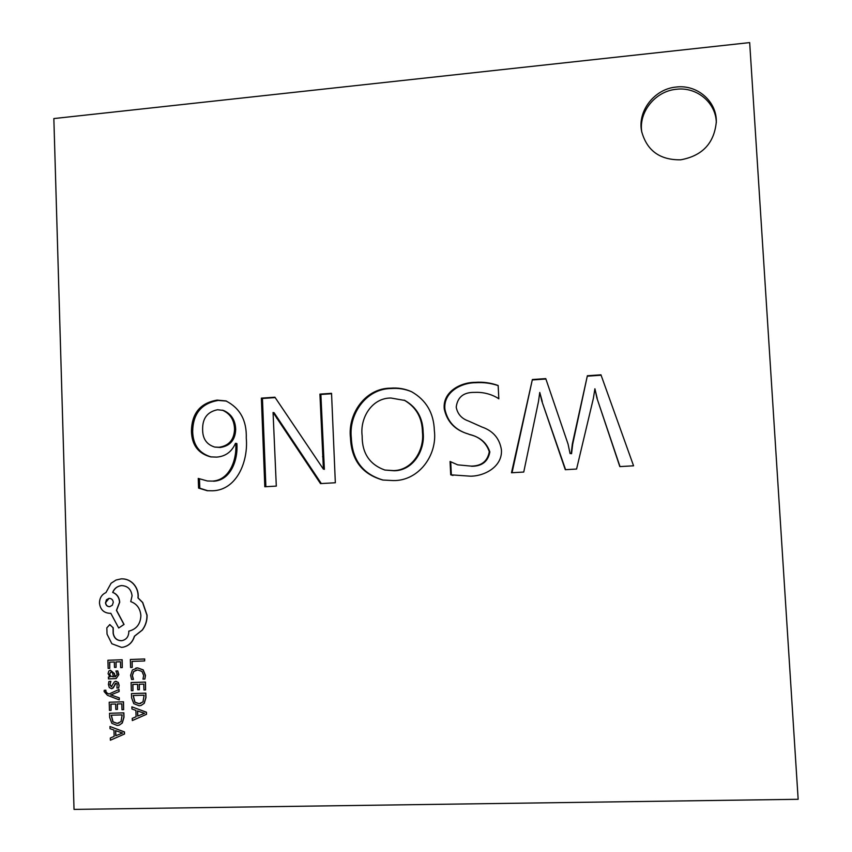 <?xml version="1.0" encoding="UTF-8"?>
<svg xmlns="http://www.w3.org/2000/svg" width="852" height="852" viewBox="0 0 852 852"><rect width="100%" height="100%" fill="white"/><g stroke="black" fill="none" stroke-linecap="round" stroke-linejoin="round"><path stroke-width="1.28" d="M676.318 87.032C654.602 88.8 637.339 110.952 641.641 131.389C646.87 150.644 659.895 160.123 680.705 159.814C702.431 155.82 714.306 143.136 716.319 121.772C716.798 101.292 697.138 84.369 676.318 87.032M716.308 122.805C716.17 102.836 696.851 86.68 676.52 89.258C655.305 90.994 638.244 112.283 641.844 132.39M749.675 42.6L53.846 118.566L74.028 809.4L798.154 799.293L749.675 42.6M498.154 385.498L498.825 398.821L497.11 397.66C490.038 393.741 482.445 391.984 474.34 392.389C463.531 392.239 457.492 397.17 456.214 407.181C457.545 414.04 461.646 418.662 468.515 421.026L481.923 427.012C493.095 430.856 499.591 438.45 501.413 449.781C502.659 466.385 484.948 476.098 470.592 476.193L450.708 474.809L450.058 461.475L457.694 464.851L471.06 466.108C481.465 466.087 487.546 461.283 489.293 451.709C486.194 442.571 479.495 436.788 469.175 434.36L468.153 433.934C454.968 430.058 447.002 421.729 444.254 408.971C442.454 391.909 460.463 382.271 475.182 382.346C483.105 381.771 490.763 382.825 498.154 385.498M264.812 486.758L261.362 398.14L274.919 397.213L323.419 469.186L319.926 394.125L331.545 393.326L335.337 482.754L320.49 483.595L273.066 412.474L276.304 486.109L264.812 486.758M198.58 488.1L198.239 478.419L207.398 480.986L212.318 481.103C229.933 480.294 237.08 459.047 235.738 443.328L235.461 443.349C231.723 451.869 225.429 456.459 216.578 457.119L210.636 456.874C198.26 453.562 191.86 445.063 191.444 431.368C191.689 413.401 200.252 402.975 217.122 400.11L225.929 400.919C240.072 408.151 246.856 420.558 246.271 438.162C248.39 460.368 237.495 489.804 212.883 490.784L207.249 490.72L198.58 488.1L199.805 488.207L199.475 478.93M390.504 388.171C397.831 387.553 404.838 388.725 411.537 391.696C426.181 400.067 433.785 413.007 434.35 430.537C437.523 455.298 418.609 481.082 393.251 480.571L382.804 480.027C362.217 474.191 351.439 460.165 350.481 437.928C347.531 413.742 365.433 388.161 390.504 388.171L391.292 388.533C398.459 387.926 405.328 389.044 411.91 391.877M523.746 472.051L511.488 472.753L532.372 379.523L545.759 378.607L568.05 444.062L570.073 453.583L571.202 453.509L572.342 443.924L587.369 375.753L600.958 374.816L633.568 465.81L619.819 466.598L596.911 398.086L594.898 388.768L593.386 398.321L576.58 469.047L565.281 469.697L541.819 401.079L539.763 392.452L538.485 401.526L523.746 472.051M207.398 480.986L212.318 481.103M213.511 481.231C231.084 480.421 238.209 459.228 236.867 443.551L235.738 443.328M211.232 456.96C199.24 453.424 193.053 444.978 192.669 431.623L191.444 431.368M192.669 431.623C192.925 413.689 201.466 403.294 218.293 400.429L217.122 400.11M218.293 400.429L226.504 401.09M207.867 490.763L199.805 488.207M214.747 447.076L220.221 447.481C230.072 445.99 235.227 440.026 235.685 429.589C235.44 420.27 231.371 413.891 223.458 410.44L217.558 409.737C207.398 411.804 202.425 418.375 202.627 429.451C202.595 438.705 206.631 444.574 214.747 447.076L219.049 447.268C228.922 445.777 234.087 439.792 234.545 429.333C234.3 419.993 230.221 413.593 222.297 410.142M220.221 447.481L219.049 447.268M235.685 429.589L234.545 429.333M265.877 486.694L262.437 398.47L261.362 398.14M262.437 398.47L275.185 397.596M324.367 469.345L320.874 394.465L319.926 394.125M320.874 394.465L331.556 393.73M321.321 483.553L274.12 412.773L273.066 412.474M383.208 480.091C362.899 474.127 352.281 460.155 351.354 438.173L350.481 437.928M351.354 438.173C348.415 414.04 366.285 388.512 391.292 388.533M384.827 470.038L394.242 470.762C413.092 470.602 425.201 450.282 423.156 432.518C422.954 418.034 416.862 407.341 404.881 400.472L390.919 398.022C371.823 397.895 359.81 418.034 362.153 435.883C362.025 453.136 369.587 464.521 384.827 470.038L393.464 470.602C412.347 470.432 424.488 450.069 422.443 432.262C422.241 417.736 416.127 407.032 404.125 400.131M394.242 470.762L393.464 470.602M423.156 432.518L422.443 432.262M498.825 398.789L497.11 397.66M468.515 421.026L482.211 427.15M452.998 475.437L450.708 474.809M451.347 474.958L450.719 461.869M457.694 464.851L471.06 466.108M471.667 466.278C482.04 466.257 488.1 461.475 489.847 451.922L489.293 451.709M489.847 451.922C486.758 442.806 480.07 437.033 469.782 434.616L469.175 434.36M468.472 434.073C455.458 430.185 447.609 421.921 444.914 409.279L444.254 408.971M444.914 409.279C443.125 392.271 461.092 382.654 475.778 382.718L475.182 382.346M475.778 382.718C483.457 382.197 490.922 383.166 498.164 385.615M512.041 472.722L532.372 379.523M532.819 379.917L545.908 379.012M571.202 453.509L570.073 453.583M571.554 453.722L572.704 444.158L587.369 375.753M587.688 376.147L601.097 375.231M620 466.587L596.911 398.086M597.209 398.427L594.898 388.768M565.59 469.676L541.819 401.079M542.245 401.409L539.763 392.452M132.22 667.436L132.028 661.397L144.638 660.96L144.574 659.001L130.345 659.491L130.601 667.489L132.22 667.436L132.166 661.386M144.638 660.96L144.702 658.969L130.345 659.491M133.338 679.417L132.262 675.519L133.626 671.568L137.641 669.949L141.975 671.397L143.69 675.498L142.955 679.108L144.883 679.055L145.351 675.423L143.061 669.906L137.46 667.883L132.39 670.002L130.612 675.285L131.581 679.47L133.476 679.385L132.401 675.487L133.764 671.536L136.309 670.098M144.883 679.055L145.479 675.391L143.2 669.874L137.598 667.861L135.851 668.085M132.976 690.663L132.774 684.444L137.555 684.294L137.736 689.737L139.366 689.694L139.185 684.252L143.754 684.103L143.945 689.992L145.585 689.939L145.33 682.09L131.091 682.537L131.346 690.716L132.976 690.663L132.912 684.444M139.366 689.694L139.323 684.241M145.585 689.939L145.458 682.058L131.091 682.537M131.442 693.592L131.581 697.777L133.764 703.635L139.142 705.786L141.006 705.499L144.137 703.337L145.83 697.522L145.692 693.166L131.442 693.592L145.83 693.134L145.969 697.479L144.265 703.305L141.07 705.488M144.116 695.179L133.125 695.509L134.829 702.208L139.025 703.72L142.987 701.931L144.116 695.179M133.263 695.498L134.967 702.165L139.164 703.677L140.761 703.454M132.316 720.558L146.384 714.359L146.32 712.251L131.868 706.83L131.943 709.002L135.883 710.366L136.086 716.724L132.241 718.374L132.316 720.558L146.523 714.317L146.448 712.208L131.868 706.83M137.513 710.951L137.673 716.063L144.52 713.337L137.513 710.951M137.651 710.994L137.811 716.01M143.818 713.507L144.52 713.326M109.759 668.341L109.567 662.153L114.317 661.993L114.487 667.414L116.106 667.361L115.936 661.94L120.473 661.791L120.654 667.638L122.283 667.585L122.038 659.778L107.906 660.257L108.151 668.394L109.759 668.341L109.716 662.153M116.106 667.361L116.085 661.94M122.283 667.585L122.177 659.746L107.906 660.257M118.684 674.656L117.629 670.961L115.904 671.014L117.246 674.528L114.839 676.797L114.317 673.602L110.291 670.194L108.79 671.12L108.076 673.644L109.983 676.903L108.417 677.01L108.481 678.906L116.138 678.554L118.833 674.624L117.768 670.929L115.904 671.014M112.411 672.505L110.803 672.079L109.546 674.092L110.43 676.126L113.486 676.839L112.411 672.505M116.202 678.533L118.833 674.624M109.983 676.925L108.417 677.01M115.723 676.68L114.977 676.765L114.456 673.57L110.366 670.183M110.866 672.068L109.684 674.06L110.579 676.094L113.476 676.818M114.413 685.53L115.222 683.655L117.15 683.762L116.937 688.022L118.662 687.969L119.024 685.381L118.13 682.409L115.936 681.259L114.349 681.845L111.303 686.765L109.865 684.561L110.888 681.376L108.918 681.462L108.417 684.422L109.312 687.553L111.537 688.704L113.188 688.022L115.925 683.24M111.633 686.701L110.004 684.529L110.888 681.376M110.739 681.408L108.918 681.462M112.187 688.608L114.562 685.498M118.662 687.969L119.163 685.349L118.268 682.377L115.425 681.312M119.248 699.897L119.333 697.884L110.803 694.934L119.131 691.568L119.067 689.438L108.971 694.029L107.107 693.251L105.627 691.345L105.946 690.226L104.221 690.312L104.114 691.536L107.469 695.307L119.248 699.897L119.333 697.884M119.184 697.916L111.623 695.136M111.484 695.179L110.803 694.934M110.653 694.923L111.623 694.625M111.484 694.657L119.131 691.568M118.992 691.6L118.918 689.47M109.077 693.975L107.256 693.208L105.776 691.313L105.946 690.226M105.797 690.258L104.221 690.312M111.069 710.355L110.877 704.146L115.638 704.018L115.808 709.45L117.438 709.407L117.256 703.965L121.804 703.837L121.985 709.716L123.615 709.673L123.37 701.824L109.205 702.229L109.461 710.408L111.069 710.355L111.026 704.146M117.438 709.407L117.406 703.965M123.615 709.673L123.508 701.792L109.205 702.229M109.546 713.273L109.674 717.459L111.846 723.316L117.193 725.478L119.184 725.158L122.156 723.05L123.859 717.235L123.721 712.89L109.546 713.273L123.859 712.847L123.998 717.192L122.305 723.007L119.248 725.137M122.145 714.903L111.218 715.19L112.911 721.889L117.086 723.412L121.027 721.633L122.145 714.903M111.367 715.19L113.05 721.846L117.225 723.369L118.918 723.114M110.387 740.207L124.392 734.062L124.328 731.953L109.961 726.5L110.025 728.673L113.944 730.047L114.147 736.394L110.313 738.034L110.387 740.207L124.53 734.019L124.467 731.911L109.961 726.5M115.563 730.633L115.723 735.745L122.539 733.039L115.563 730.633M115.712 730.675L115.872 735.681M121.772 733.221L122.539 733.018M121.527 647.371L123.157 647.179C128.822 645.848 132.561 642.206 134.382 636.231L142.177 630.118C145.447 625.741 147.045 620.788 146.949 615.261L142.582 602.513L137.992 597.976L138.109 595.495C137.896 590.745 136.15 586.698 132.88 583.375C129.6 580.244 125.723 578.732 121.261 578.859L116.053 580.02L111.101 583.237L105.946 592.598C101.75 594.515 99.588 597.997 99.471 603.035C100.259 609.499 103.71 612.929 109.801 613.323L110.803 613.28L118.694 627.999L123.923 624.463L116.436 610.373L119.589 602.194C119.12 597.305 116.809 594.046 112.656 592.417C114.296 588.466 117.182 586.197 121.335 585.612L121.676 585.59C127.789 585.952 131.261 589.382 132.071 595.867L130.739 601.618C136.852 603.802 140.239 608.466 140.889 615.613C140.474 624.09 136.437 629.277 128.769 631.162L128.801 632.024C128.577 636.678 126.384 639.532 122.209 640.608L121.218 640.715C116.692 640.491 113.998 638.01 113.135 633.27L113.06 627.786L109.855 624.591L106.841 627.817L107.043 634.144L111.857 643.739L121.527 647.371M105.467 602.683C105.829 605.357 107.267 606.688 109.759 606.667L112.315 605.229L113.273 602.353C112.965 599.755 111.548 598.423 109.024 598.36L106.436 599.787L105.605 602.662C105.968 605.303 107.373 606.635 109.833 606.656M123.231 647.169L123.295 647.158C128.961 645.827 132.699 642.174 134.52 636.21L142.316 630.097C145.585 625.719 147.183 620.767 147.087 615.24L142.721 602.502L138.13 597.966L138.248 595.484C138.035 590.734 136.288 586.687 133.008 583.364C129.738 580.233 125.862 578.721 121.399 578.849L120.963 578.881M122.273 640.597L121.357 640.683C116.831 640.47 114.136 637.988 113.273 633.249L113.209 627.764L109.642 624.601M118.694 627.999L124.062 624.441L116.575 610.351L119.727 602.172C119.269 597.284 116.958 594.025 112.794 592.396C114.424 588.476 117.288 586.208 121.399 585.612M109.088 598.349L105.605 602.662M323.494 456.885L322.546 456.693M277.784 418.62L276.74 418.343M478.547 425.51L477.961 425.233"/></g></svg>
